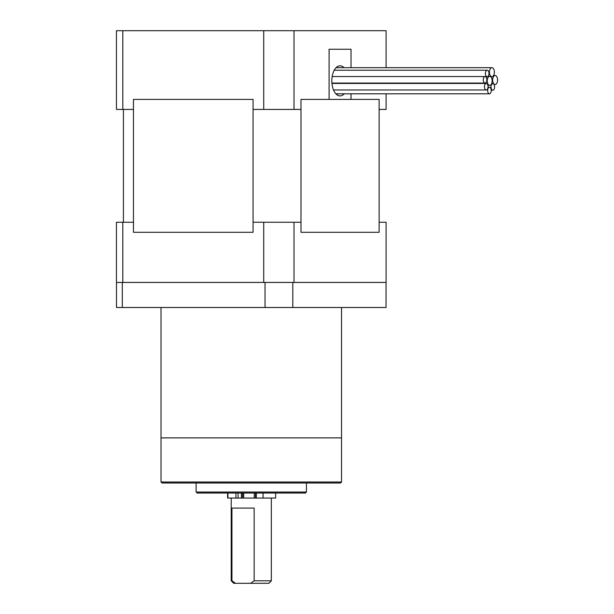 <?xml version="1.0" encoding="UTF-8"?>
<svg xmlns="http://www.w3.org/2000/svg" width="614" height="614" viewBox="0 0 614 614"><rect width="100%" height="100%" fill="white"/><g stroke="black" fill="none" stroke-linecap="round" stroke-linejoin="round"><path stroke-width="0.92" d="M386.091 282.432L294.029 282.432L294.029 222.253L300.99 222.253L300.99 232.284L379.13 232.284L379.13 222.253L386.091 222.253L386.091 282.432M122.808 222.253L116.453 222.253L116.453 282.432L122.808 282.432L122.808 222.253L133.461 222.253L133.461 232.284L253.068 232.284L253.068 222.253L263.721 222.253L263.721 282.432L122.808 282.432M263.721 282.432L294.029 282.432M263.721 222.253L294.029 222.253M336.81 67.026A15.043 8.228 -90 0 1 337.531 67.678M344.04 67.678A15.043 8.228 90 0 0 340.064 65.805A15.043 8.228 90 0 0 331.829 80.848A15.043 8.228 90 0 0 340.064 95.891A15.043 8.228 90 0 0 344.231 93.812M386.091 67.678L386.091 30.7L294.029 30.7L294.029 109.43L300.99 109.43L300.99 99.399L329.089 99.399L329.089 49.25L351.031 49.25L351.031 67.678L351.031 49.25L329.089 49.25L329.089 99.399L351.031 99.399L351.031 93.812L351.031 99.399L379.13 99.399L379.13 109.43L386.091 109.43L386.091 93.812M337.723 93.812A15.043 8.228 -90 0 1 336.81 94.663M122.808 109.43L133.461 109.43L133.461 99.399L133.461 232.284L253.068 232.284L253.068 99.399L133.461 99.399L253.068 99.399L253.068 109.43L263.721 109.43L263.721 30.7L116.453 30.7L116.453 109.43L122.808 109.43L122.808 30.7M294.029 109.43L263.721 109.43M294.029 30.7L263.721 30.7M123.414 109.43L123.414 222.253M300.99 232.284L300.99 99.399L379.13 99.399L379.13 232.284L300.99 232.284M486.518 70.48A3.262 1.781 -90 0 1 487.194 70.226A3.262 1.781 -90 0 1 488.944 72.851A3.262 1.781 -90 0 1 487.877 76.504A3.262 1.781 -90 0 1 487.194 76.75A3.262 1.781 -90 0 1 485.451 74.125A3.262 1.781 -90 0 1 486.518 70.48M492.129 83.911A3.262 1.781 -90 0 1 492.804 83.665A3.262 1.781 -90 0 1 494.554 86.29A3.262 1.781 -90 0 1 493.487 89.936A3.262 1.781 -90 0 1 492.804 90.189A3.262 1.781 -90 0 1 491.054 87.556A3.262 1.781 -90 0 1 492.129 83.911M488.752 87.541A3.262 1.781 -90 0 1 489.435 87.295A3.262 1.781 -90 0 1 491.185 89.92A3.262 1.781 -90 0 1 490.11 93.566A3.262 1.781 -90 0 1 489.435 93.812A3.262 1.781 -90 0 1 487.685 91.187A3.262 1.781 -90 0 1 488.752 87.541M484.385 76.788A3.262 1.781 -90 0 1 485.06 76.543A3.262 1.781 -90 0 1 486.81 79.168A3.262 1.781 -90 0 1 485.743 82.813A3.262 1.781 -90 0 1 485.06 83.067A3.262 1.781 -90 0 1 483.31 80.442A3.262 1.781 -90 0 1 484.385 76.788M485.567 83.696A3.262 1.781 -90 0 1 486.25 83.45A3.262 1.781 -90 0 1 488 86.075A3.262 1.781 -90 0 1 486.933 89.721A3.262 1.781 -90 0 1 486.25 89.966A3.262 1.781 -90 0 1 484.5 87.341A3.262 1.781 -90 0 1 485.567 83.696M488.736 76.666A4.513 2.471 -90 0 1 489.68 76.32A4.513 2.471 -90 0 1 492.106 79.958A4.513 2.471 -90 0 1 490.624 85.008A4.513 2.471 -90 0 1 489.68 85.346A4.513 2.471 -90 0 1 487.263 81.716A4.513 2.471 -90 0 1 488.736 76.666M490.97 68.016A4.513 2.471 -90 0 1 491.914 67.678A4.513 2.471 -90 0 1 494.331 71.308A4.513 2.471 -90 0 1 492.85 76.359A4.513 2.471 -90 0 1 491.914 76.704A4.513 2.471 -90 0 1 489.488 73.066A4.513 2.471 -90 0 1 490.97 68.016M494.186 75.837A4.513 2.471 -90 0 1 495.122 75.491A4.513 2.471 -90 0 1 497.547 79.129A4.513 2.471 -90 0 1 496.066 84.179A4.513 2.471 -90 0 1 495.122 84.517A4.513 2.471 -90 0 1 492.704 80.887A4.513 2.471 -90 0 1 494.186 75.837M386.052 282.432L386.052 307.499L116.491 307.499L116.491 282.432L122.309 282.432L122.309 307.499M265.041 307.499L265.041 282.432L292.809 282.432L292.809 307.499M161.014 482.005L341.537 482.005L340.532 483.011L162.012 483.011L161.014 482.005L161.014 437.882L341.537 437.882L161.014 437.882L161.014 307.499M306.432 492.037L305.427 493.042L197.117 493.042L196.112 492.037L306.432 492.037L306.432 483.011M271.334 580.79L268.825 583.3L250.612 583.3L254.15 580.79L271.334 580.79L271.334 498.054M275.671 493.042L275.671 498.054L227.602 498.054L227.602 493.042M231.938 580.79L235.477 583.3L233.719 583.3L231.217 580.79L231.938 580.79L231.938 508.085L254.15 508.085L254.15 580.79M235.477 583.3L250.612 583.3M241.409 493.042L241.409 498.054L238.086 498.054L238.086 493.042M263.084 493.042L263.084 498.054M254.257 498.054L254.257 493.042M243.727 493.042L243.727 498.054M235.929 498.054L235.929 493.042M227.94 493.042L227.94 498.054M255.493 493.042L255.493 498.054M256.291 498.054L256.291 493.042M487.194 70.226L334.231 70.226M487.194 76.75L485.682 76.75M492.804 83.665L491.607 83.665M492.804 90.189L491.208 90.189M489.435 87.295L488 87.295M489.435 93.812L335.889 93.812M485.06 76.543L332.174 76.543M485.06 83.067L331.921 83.067M486.25 83.45L331.959 83.45M486.25 89.966L333.517 89.966M489.68 76.32L488.076 76.32M489.68 85.346L487.869 85.346M491.914 67.678L336.081 67.678M491.914 76.704L490.67 76.704M495.122 75.491L493.595 75.491M495.122 84.517L494.009 84.517M341.537 482.005L341.537 307.499M196.112 492.037L196.112 483.011M231.217 580.79L231.217 498.054M241.525 498.054L241.525 493.042M242.607 498.054L242.607 493.042"/></g></svg>
